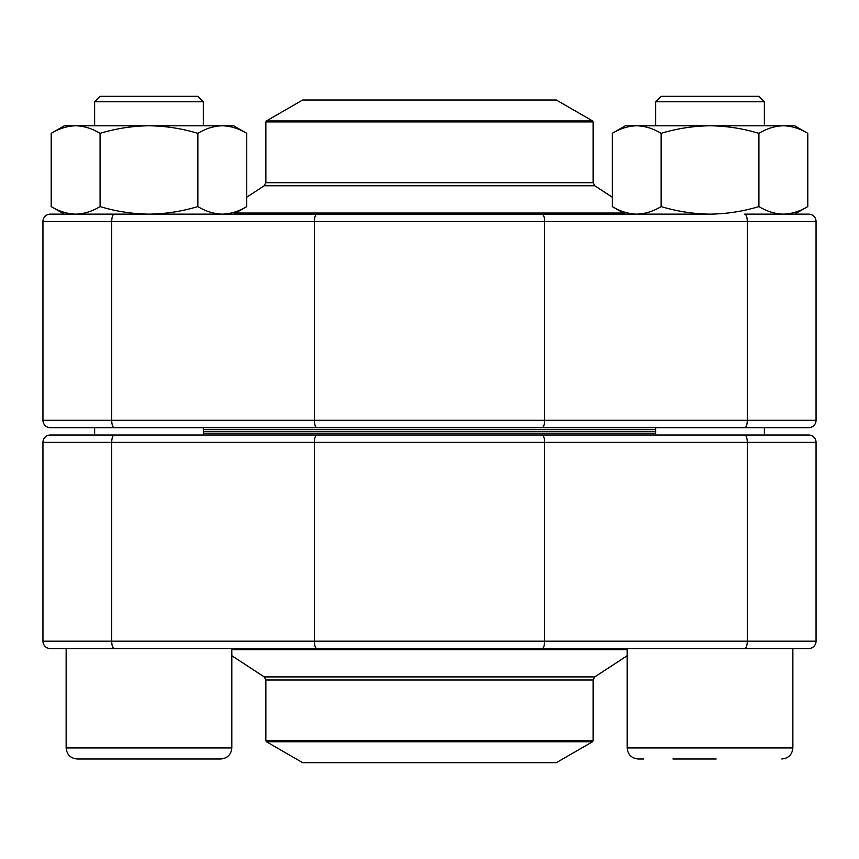 <?xml version="1.0" encoding="UTF-8"?>
<svg xmlns="http://www.w3.org/2000/svg" width="859" height="859" viewBox="0 0 859 859"><rect width="100%" height="100%" fill="white"/><g stroke="black" fill="none" stroke-linecap="round" stroke-linejoin="round"><path stroke-width="1.29" d="M50.316 648.545A7.366 7.366 0 0 1 42.95 641.179A7.366 7.366 0 0 0 50.316 648.545L808.684 648.545A7.366 7.366 0 0 0 816.05 641.179L816.05 442.385A7.366 7.366 0 0 0 808.684 435.019L50.316 435.019A7.366 7.366 0 0 0 42.95 442.385A7.366 7.366 0 0 1 50.316 435.019M114.301 648.545A7.366 2.588 -90 0 1 111.713 641.179L42.95 641.179L42.95 442.385L111.713 442.385A7.366 2.588 -90 0 1 114.301 435.019M316.95 648.545A7.366 2.588 -90 0 1 314.362 641.179L314.362 442.385L111.713 442.385L111.713 641.179L747.287 641.179L747.287 442.385L816.05 442.385A7.366 7.366 0 0 0 808.684 435.019L646.709 435.019M212.291 435.019L85.653 435.019M203.315 431.336L655.685 431.336L203.315 431.336M655.685 433.183L203.315 433.183M266.408 741.736L302.679 762.674L556.321 762.674L592.592 741.736L266.408 741.736L265.861 740.78L593.139 740.78L593.139 679.984L265.861 679.984L264.196 676.903L594.804 676.903L627.188 655.707M716.17 758.991L672.951 758.991M100.063 96.326L94.63 101.77L100.063 96.326L197.881 96.326L203.315 101.77L94.63 101.77L94.63 125.779M220.763 758.991C227.474 758.336 231.157 754.653 231.812 747.942C231.157 754.653 227.474 758.336 220.763 758.991L77.192 758.991C70.481 758.336 66.798 754.653 66.143 747.942L231.812 747.942L231.812 648.545L72.424 648.545M186.049 758.991L195.734 758.991M655.685 101.77L661.119 96.326L758.937 96.326L764.37 101.77L655.685 101.77L655.685 125.779M643.681 758.991L638.237 758.991C631.526 758.336 627.843 754.653 627.188 747.942L792.857 747.942C792.202 754.653 788.519 758.336 781.808 758.991C788.519 758.336 792.202 754.653 792.857 747.942L792.857 648.545L633.47 648.545M75.646 214.138L64.307 214.138L51.207 206.579C59.174 211.4 67.324 213.923 75.646 214.138C83.967 213.923 92.117 211.4 100.084 206.579L100.084 133.349C116.029 128.517 132.318 125.994 148.972 125.779C165.626 125.994 181.925 128.517 197.86 133.349C205.827 128.517 213.977 125.994 222.309 125.779C230.631 125.994 238.781 128.517 246.748 133.349L246.748 206.579C238.781 211.4 230.631 213.923 222.309 214.138C213.977 213.923 205.827 211.4 197.86 206.579L197.86 133.349M100.084 206.579C116.029 211.4 132.318 213.923 148.972 214.138C165.626 213.923 181.925 211.4 197.86 206.579M64.307 214.138L51.207 206.579L51.207 133.349C59.174 128.517 67.324 125.994 75.646 125.779C83.967 125.994 92.117 128.517 100.084 133.349M64.307 125.779L51.207 133.349L64.307 125.779L233.648 125.779L246.748 133.349L233.648 125.779M203.315 429.5L655.685 429.5M593.139 121.903L265.861 121.903L266.408 120.947L302.679 100.009L556.321 100.009L592.592 120.947L593.139 121.903L593.139 182.699L594.804 185.78L612.252 197.194M625.352 214.138L612.252 206.579C620.219 211.4 628.369 213.923 636.691 214.138C645.023 213.923 653.173 211.4 661.14 206.579C677.075 211.4 693.374 213.923 710.028 214.138L50.316 214.138A7.366 7.366 0 0 0 42.95 221.504L42.95 420.298A7.366 7.366 0 0 0 50.316 427.664L808.684 427.664A7.366 7.366 0 0 0 816.05 420.298L816.05 221.504A7.366 7.366 0 0 0 808.684 214.138A7.366 7.366 0 0 1 816.05 221.504L747.287 221.504L747.287 420.298L816.05 420.298M542.05 214.138A7.366 2.588 90 0 1 544.638 221.504L747.287 221.504A7.366 2.588 90 0 0 744.699 214.138L808.684 214.138M636.702 214.138L222.298 214.138M85.653 427.664L773.347 427.664M661.14 206.579L661.14 133.349C677.075 128.517 693.374 125.994 710.028 125.779C726.682 125.994 742.971 128.517 758.916 133.349C766.883 128.517 775.033 125.994 783.354 125.779C791.676 125.994 799.826 128.517 807.793 133.349L807.793 206.579C799.826 211.4 791.676 213.923 783.354 214.138C775.033 213.923 766.883 211.4 758.916 206.579L758.916 133.349M710.028 214.138C726.682 213.923 742.971 211.4 758.916 206.579M612.252 206.579L612.252 133.349C620.219 128.517 628.369 125.994 636.691 125.779C645.023 125.994 653.173 128.517 661.14 133.349M625.352 125.779L612.252 133.349L625.352 125.779L794.693 125.779L807.793 133.349L794.693 125.779M808.684 648.545A7.366 7.366 0 0 0 816.05 641.179L747.287 641.179A7.366 2.588 -90 0 1 744.699 648.545M542.05 648.545A7.366 2.588 -90 0 0 544.638 641.179L544.638 442.385L314.362 442.385A7.366 2.588 -90 0 1 316.95 435.019M744.699 435.019A7.366 2.588 -90 0 1 747.287 442.385L544.638 442.385A7.366 2.588 -90 0 0 542.05 435.019M627.188 649.64L231.812 649.64M594.804 185.78L264.196 185.78L246.748 197.194M235.538 213.043L623.462 213.043M265.861 121.903L265.861 182.699L593.139 182.699M266.408 120.947L592.592 120.947M316.95 214.138A7.366 2.588 90 0 0 314.362 221.504L544.638 221.504L544.638 420.298L747.287 420.298A7.366 2.588 90 0 1 744.699 427.664M114.301 214.138A7.366 2.588 90 0 0 111.713 221.504L314.362 221.504L314.362 420.298L544.638 420.298A7.366 2.588 90 0 1 542.05 427.664M50.316 214.138A7.366 7.366 0 0 0 42.95 221.504L111.713 221.504L111.713 420.298L314.362 420.298A7.366 2.588 90 0 0 316.95 427.664M50.316 427.664A7.366 7.366 0 0 1 42.95 420.298L111.713 420.298A7.366 2.588 90 0 0 114.301 427.664M264.196 676.903L231.812 655.707M265.861 740.78L265.861 679.984M593.139 740.78L592.592 741.736M593.139 679.984L594.804 676.903M66.143 747.942L66.143 648.545L66.143 747.942C66.798 754.653 70.481 758.336 77.192 758.991M203.315 435.019L203.315 427.664M203.315 125.779L203.315 101.77L203.315 125.779M94.63 435.019L94.63 427.664M197.881 96.326L203.315 101.77M638.237 758.991C631.526 758.336 627.843 754.653 627.188 747.942L627.188 648.545M764.37 435.019L764.37 427.664M764.37 125.779L764.37 101.77M655.685 435.019L655.685 427.664M233.648 214.138L246.748 206.579M265.861 182.699L264.196 185.78M794.693 214.138L807.793 206.579"/></g></svg>
